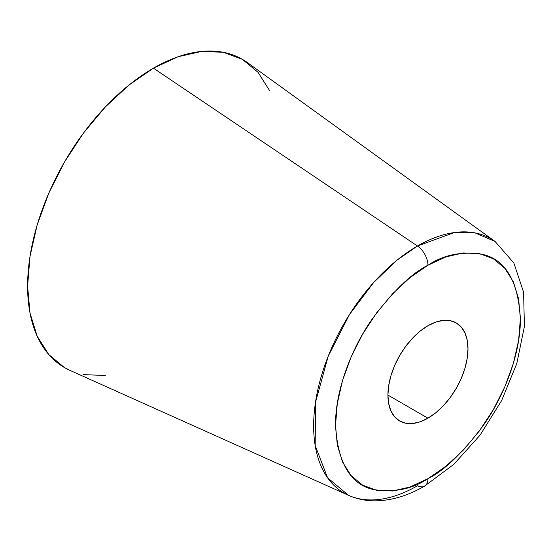 <?xml version="1.0" encoding="UTF-8"?>
<svg xmlns="http://www.w3.org/2000/svg" width="552" height="552" viewBox="0 0 552 552"><rect width="100%" height="100%" fill="white"/><g stroke="black" fill="none" stroke-linecap="round" stroke-linejoin="round"><path stroke-width="0.83" d="M427.952 418.181L387.918 395.066L427.952 418.181A56.621 32.692 -60 0 1 399.648 420.99A56.621 32.692 -60 0 1 390.968 375.615A56.621 32.692 -60 0 1 427.952 325.721A56.621 32.692 -60 0 1 456.262 322.92A56.621 32.692 -60 0 1 464.943 368.287A56.621 32.692 -60 0 1 427.952 418.181L435.763 412.786L443.277 405.817L450.197 397.55L456.262 388.297L461.244 378.417L464.943 368.287L467.22 358.303L467.992 348.836L467.22 340.267L464.943 332.911L461.244 327.053L456.262 322.92L450.197 320.677L443.277 320.401L435.763 322.106L427.952 325.721L420.141 331.124L412.634 338.086L405.713 346.359L399.648 355.612L394.666 365.486L390.968 375.615L388.691 385.606L387.918 395.066L388.691 403.643L390.968 410.998L394.666 416.857L399.648 420.99L405.713 423.232L412.634 423.508L420.141 421.804L427.952 418.181M269.673 90.742L258.046 72.333L242.397 59.354L223.332 52.288L201.577 51.426L177.972 56.787L153.428 68.165A177.944 102.734 120 0 0 35.811 229.742A177.944 102.734 120 0 0 69.849 370.323L348.505 495.33A146.825 84.773 -60 0 1 320.415 379.334A146.825 84.773 -60 0 1 417.464 246.013L153.428 68.165L417.464 246.013L396.985 260.192L373.669 282.486L349.457 314.578L328.281 356.012L315.475 402.38L315.199 445.623L327.564 477.763L348.505 495.33C356.785 499.001 365.631 500.837 375.036 500.843C391.437 500.685 407.956 495.758 424.605 486.084L453.772 464.377L480.074 435.128L501.644 400.586L516.824 363.437L524.4 326.453L523.593 292.229L513.877 263.021L495.075 241.459L475.072 232.903L454.31 232.544L417.464 246.013A16.174 9.343 60 0 1 427.952 265.229A16.174 9.343 -120 0 0 417.464 246.013A146.825 84.773 -60 0 1 495.075 241.459L247.482 62.645A177.944 102.734 120 0 0 153.428 68.165L128.878 85.132L105.273 107.026L83.518 133.011L64.453 162.088L48.804 193.138L37.177 224.968L30.015 256.363L27.6 286.102L30.015 313.053L37.177 336.175L48.804 354.577L64.453 367.563L70.249 370.495M424.619 486.07A16.174 9.343 -120 0 0 427.952 478.674A16.174 9.343 60 0 1 424.619 486.07A16.174 9.343 60 0 1 417.464 485.781A146.825 84.773 -60 0 1 348.505 495.33M427.952 478.674C411.889 489.376 393.403 492.929 372.503 489.348C350.072 483.766 337.748 462.417 335.533 425.316C335.167 389.298 352.652 346.428 372.503 318.594C393.403 290.869 411.889 273.081 427.952 265.229C444.015 254.534 462.5 250.974 483.407 254.562C505.839 260.144 518.162 281.485 520.377 318.594C520.743 354.612 503.258 397.481 483.407 425.316C462.5 453.04 444.015 470.828 427.952 478.674L409.922 487.036L392.582 490.969L376.609 490.335L362.602 485.146L351.106 475.61L342.564 462.093L337.306 445.112L335.533 425.316L337.306 403.471L342.564 380.411L351.106 357.027L362.602 334.222L376.609 312.867L392.582 293.774L409.922 277.69L427.952 265.229L445.981 256.873L463.321 252.933L479.302 253.575L493.309 258.757L504.804 268.293L513.339 281.817L518.604 298.798L520.377 318.594L518.604 340.439L513.339 363.499L504.804 386.876L493.309 409.687L479.302 431.043L463.321 450.128L445.981 466.212L427.952 478.674M83.518 374.622L105.273 375.491"/></g></svg>
